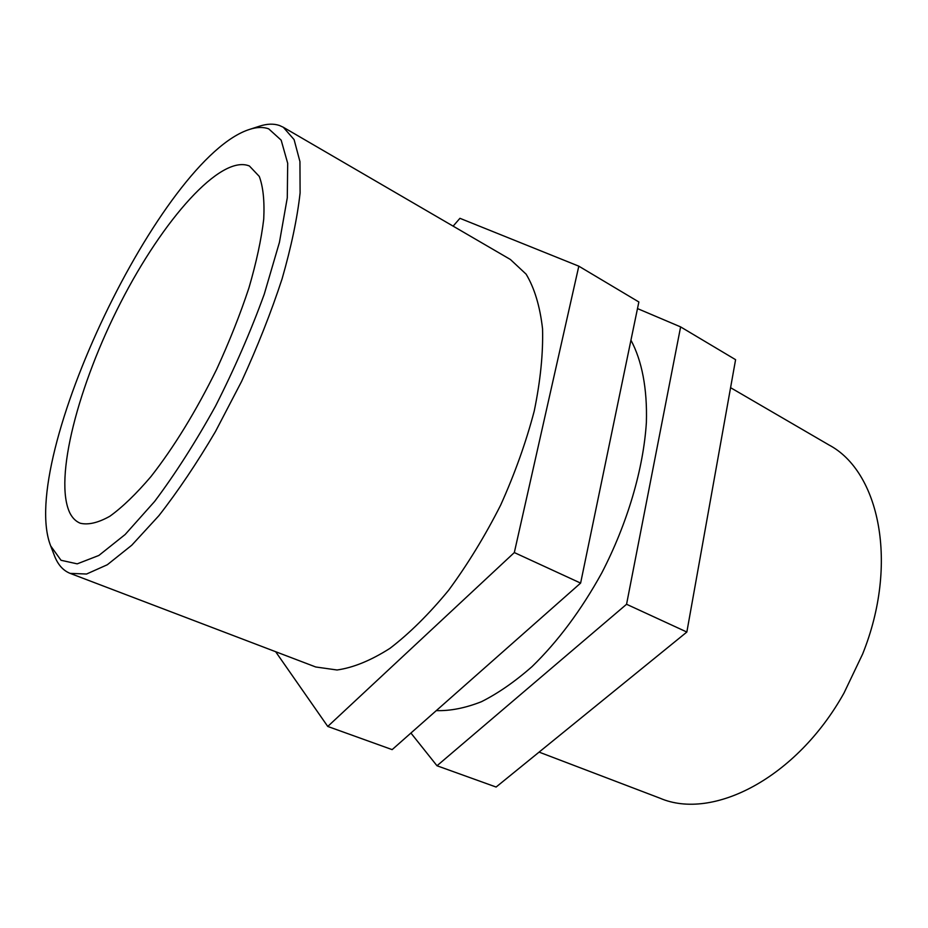 <?xml version="1.0" encoding="UTF-8"?>
<svg xmlns="http://www.w3.org/2000/svg" width="928" height="928" viewBox="0 0 928 928"><rect width="100%" height="100%" fill="white"/><g stroke="black" fill="none" stroke-linecap="round" stroke-linejoin="round"><path stroke-width="1.39" d="M275.639 651.7L327.758 726.45L392.15 749.627L580.615 583.097L638.858 301.983L578.817 266.174L459.94 218.312L453.131 226.13M327.758 726.45L514.321 552.566L578.817 266.174M514.321 552.566L580.615 583.097M686.848 632.038L735.591 359.681L680.618 326.9L626.562 604.267L686.848 632.038L496.109 787.037L436.995 765.762L410.918 733.039M626.562 604.267L436.995 765.762M637.49 308.583L680.618 326.9M730.58 387.684L828.936 444.953C879.303 471.459 899.104 563.4 862.611 654.078L843.993 693.054C796.375 778.418 712.414 820.781 660.133 798.254L539.087 752.109M843.993 693.054L862.611 654.078M268.668 128.818L281.161 140.151L287.692 163.282L287.286 197.803L279.444 242.312L264.225 294.292C250.653 331.609 234.413 368.88 215.516 406.104C195.669 441.983 175.38 473.756 154.651 501.41L125.152 534.505L98.867 555.454L77.21 563.853L61.028 560.28L50.692 545.954C16.762 460.068 161.6 156.913 249.736 129.352C256.847 127.043 263.158 126.858 268.668 128.818M50.692 545.954L54.416 555.64C57.861 564.653 63.092 570.569 70.145 573.376L86.548 574.026L107.323 564.746L131.776 545.212L158.897 515.678C177.898 491.353 196.759 463.327 215.458 431.578L241.64 381.327C257.636 346.446 271.127 312.284 282.089 278.841C291.288 246.744 297.296 218.092 300.104 192.896L299.941 161.588L294.095 139.606L283.295 127.252L279.49 125.5C273.679 123.517 267.055 123.749 259.608 126.162L249.736 129.352M249.423 166.008L259.272 176.413C263.146 186.772 264.631 201.028 263.726 219.17C261.325 239.354 256.406 262.241 248.959 287.831C240.143 314.464 229.367 341.643 216.63 369.379C195.936 411.348 174.035 447.087 150.939 476.609C136.161 493.951 122.473 507.164 109.864 516.246C98.159 522.8 88.288 525.132 80.249 523.23C75.91 521.455 72.477 518.079 69.925 513.103C53.476 479.138 78.462 384.633 120.733 302.424C162.771 220.11 220.644 154.06 249.423 166.008M283.295 127.252L510.388 259.48L526.13 274.166C534.528 288.19 540.003 306.426 542.555 328.872C543.205 353.498 540.432 380.874 534.238 411.023C526.072 442.134 514.878 473.489 500.668 505.087C485.019 536.001 467.654 564.398 448.584 590.312C429.026 614.069 409.457 633.43 389.899 648.394C370.829 660.516 353.208 667.719 337.026 669.993L315.706 666.977L70.145 573.376M630.947 340.193C641.886 360.551 647.396 388.635 646.375 422.472C643.464 468.756 627.572 523.102 601.785 572.924C581.206 610.183 557.937 641.434 531.988 666.664C514.866 681.686 498.011 693.378 481.423 701.719C465.276 708.076 450.231 711.045 436.288 710.616"/></g></svg>
